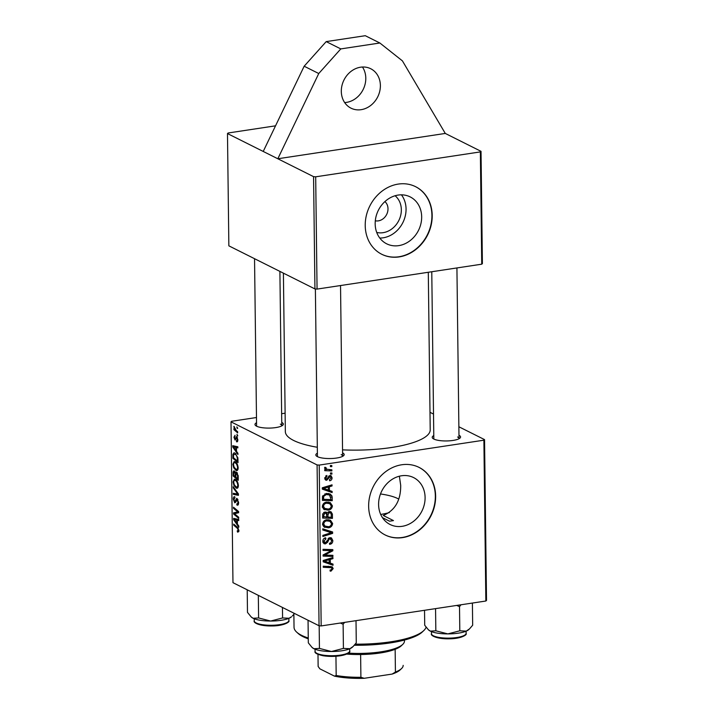 <?xml version="1.0" encoding="UTF-8"?>
<svg xmlns="http://www.w3.org/2000/svg" width="714" height="714" viewBox="0 0 714 714"><rect width="100%" height="100%" fill="white"/><g stroke="black" fill="none" stroke-linecap="round" stroke-linejoin="round"><path stroke-width="1.07" d="M362.453 67.018A22.045 18.859 -63.4 0 1 365.791 78.183A22.045 18.859 -63.4 0 1 344.657 102.566M341.31 91.401A22.045 18.859 -63.4 0 1 351.011 71.4A22.045 18.859 -63.4 0 1 370.718 68.731A22.045 18.859 -63.4 0 1 380.383 85.484A22.045 18.859 -63.4 0 1 370.682 105.485A22.045 18.859 -63.4 0 1 350.976 108.153A22.045 18.859 -63.4 0 1 341.31 91.401M395.092 195.743A20.911 17.886 -63.4 0 1 401.339 209.737A20.911 17.886 -63.4 0 1 376.724 232.434M375.305 220.796A11.022 9.434 116.6 0 0 387.997 208.765A11.022 9.434 116.6 0 0 384.926 201.58M421.671 216.833A26.239 22.437 116.6 0 0 410.166 196.894A26.239 22.437 116.6 0 0 386.72 200.072A26.239 22.437 116.6 0 0 375.171 223.866A26.239 22.437 116.6 0 0 386.676 243.813A26.239 22.437 116.6 0 0 410.122 240.636A26.239 22.437 116.6 0 0 421.671 216.833M379.794 238.057A26.239 22.437 116.6 0 0 406.061 209.023A26.239 22.437 116.6 0 0 401.438 194.833M432.202 215.432A37.797 32.326 116.6 0 0 415.628 186.702A37.797 32.326 116.6 0 0 381.856 191.281A37.797 32.326 116.6 0 0 365.22 225.562A37.797 32.326 116.6 0 0 381.794 254.291A37.797 32.326 116.6 0 0 415.566 249.713A37.797 32.326 116.6 0 0 432.202 215.432M381.651 254.22A37.797 32.326 116.6 0 0 415.352 249.516A37.797 32.326 116.6 0 0 431.916 215.289A37.797 32.326 116.6 0 0 415.486 186.631M425.098 497.533A26.239 22.437 116.6 0 0 413.593 477.586A26.239 22.437 116.6 0 0 390.147 480.763A26.239 22.437 116.6 0 0 378.598 504.566A26.239 22.437 116.6 0 0 390.103 524.504A26.239 22.437 116.6 0 0 413.549 521.327A26.239 22.437 116.6 0 0 425.098 497.533M399.367 476.211L400.697 485.315C400.84 500.452 395.021 510.501 383.239 515.481L393.459 520.595A70.865 18.966 179.3 0 1 391.504 520.899A70.865 18.966 179.3 0 1 389.523 521.193L393.459 520.595M435.638 496.132A37.797 32.326 116.6 0 0 419.064 467.393A37.797 32.326 116.6 0 0 385.283 471.972A37.797 32.326 116.6 0 0 368.647 506.262A37.797 32.326 116.6 0 0 385.221 534.991A37.797 32.326 116.6 0 0 418.993 530.413A37.797 32.326 116.6 0 0 435.638 496.132M385.078 534.92A37.797 32.326 116.6 0 0 418.779 530.207A37.797 32.326 116.6 0 0 435.344 495.98A37.797 32.326 116.6 0 0 418.913 467.322M342.577 452.863A14.173 3.793 179.3 0 1 343.63 455.648A14.173 3.793 179.3 0 1 331.448 458.513A14.173 3.793 179.3 0 1 317.444 456.657A14.173 3.793 179.3 0 1 316.4 455.978A14.173 3.793 179.3 0 1 317.382 453.176M342.595 456.362A12.602 3.374 -0.7 0 0 342.622 456.121A12.602 3.374 -0.7 0 0 341.185 454.586M281.744 422.411A14.173 3.793 179.3 0 1 282.789 425.187A14.173 3.793 179.3 0 1 270.606 428.061A14.173 3.793 179.3 0 1 256.603 426.204A14.173 3.793 179.3 0 1 255.558 425.517A14.173 3.793 179.3 0 1 256.549 422.715M281.753 425.901A12.602 3.374 -0.7 0 0 281.78 425.669A12.602 3.374 -0.7 0 0 280.343 424.134M458.968 435.263A14.173 3.793 179.3 0 1 460.021 438.048A14.173 3.793 179.3 0 1 447.83 440.913A14.173 3.793 179.3 0 1 433.835 439.056A14.173 3.793 179.3 0 1 432.791 438.378A14.173 3.793 179.3 0 1 433.773 435.576M458.977 438.753A12.602 3.374 -0.7 0 0 459.013 438.521A12.602 3.374 -0.7 0 0 457.576 436.986M317.311 447.267A72.444 19.385 179.3 0 1 293.588 440.44A72.444 19.385 179.3 0 1 285.341 431.613L283.404 273.15M445.286 133.438L277.817 158.758L318.756 73.524L340.792 48.909L379.866 43.001L402.419 60.877L445.286 133.438L481.031 151.332L482.396 263.609L481.736 264.189L317.061 289.09L314.936 288.938L313.562 176.653L315.686 176.813L317.061 289.09M275.542 125.825L228.15 132.991L227.48 133.563L313.562 176.653M481.736 264.189L480.361 151.903L315.686 176.813M480.361 151.903L481.031 151.332M331.796 465.537L331.814 466.644L330.412 466.626L330.403 465.492L331.796 465.537M329.698 480.781L329.431 479.719L331.189 477.862L330.082 476.577L326.762 480.254L325.682 480.111L324.709 478.246L326.833 475.408L326.976 476.497L325.602 478.166L326.593 479.174L329.984 475.488L331.001 475.631L332.072 477.782C332.037 479.469 331.242 480.477 329.698 480.781L329.556 480.709M329.074 475.881L330.609 476.649L328.922 475.997M324.745 478.425L326.593 479.174M332.117 491.384L332.126 492.58L322.3 489.126L322.282 487.778L332.037 484.842L332.046 485.957L329.386 486.716L329.44 490.482L332.117 491.384M332.394 514.116L332.447 518.364L322.657 518.052L322.764 513.839L324.959 512.036L326.494 512.224L327.36 513.143L329.315 511.519L331.01 511.786L332.394 514.116L330.975 513.402M332.608 531.975L332.626 533.385L322.88 536.491L322.862 535.375L331.225 532.715L322.799 530.002L322.782 528.815L332.608 531.975M332.894 555.322L332.911 556.438L323.121 556.099L323.103 554.939L331.358 550.646L323.049 550.423L323.04 549.298L332.831 549.619L332.84 550.78L324.602 555.09L332.894 555.322M333.001 564.078L333.019 565.274L323.192 561.82L323.174 560.463L332.92 557.536L332.938 558.643L330.279 559.401L330.323 563.176L333.001 564.078M458.861 426.758L484.547 439.61L486.52 600.447L485.85 601.018L483.887 440.19L319.212 465.091L321.175 625.928L319.051 625.767L317.087 464.939L319.212 465.091M485.85 601.018L321.175 625.928M331.055 571.093L330.163 571.129L330.029 570.04L330.877 570.013L332.046 568.692L331.474 567.71L323.255 567.291L323.246 566.175L332.153 566.764L333.188 568.594L331.055 571.093L330.1 570.611M332.84 540.578C332.76 542.818 331.671 544.086 329.573 544.363L329.449 543.283L330.877 542.783L331.698 540.676L330.038 538.767L329.19 539.186L327.556 542.31L325.441 543.889L324.031 543.711L322.808 541.31C322.898 539.365 323.826 538.186 325.602 537.776L325.932 538.838L323.951 541.167L325.37 542.792L329.93 537.678L331.43 537.883L332.84 540.578L331.617 539.962M328.993 537.963L330.832 538.883L328.717 538.106M322.844 541.792L325.37 542.792M332.635 523.532C332.251 526.039 330.859 527.467 328.458 527.816L324.111 527.012L322.603 524.085C322.996 521.497 324.433 520.06 326.905 519.756L330.493 520.247L332.635 523.532L331.367 522.898M324.727 527.378L324.111 527.012M332.421 505.878C332.037 508.386 330.644 509.814 328.244 510.162L323.897 509.359L322.389 506.431C322.782 503.843 324.21 502.406 326.691 502.103L330.279 502.594L332.421 505.878L331.153 505.244M324.504 509.725L323.897 509.359M332.188 497.569L332.233 500.71L322.442 500.398L322.514 496.373L326.36 493.445L330.145 493.972L331.939 495.9L332.188 497.569L330.957 496.944M331.894 472.989L331.903 474.087L330.502 474.069L330.493 472.945L331.894 472.989M325.397 469.214L326.2 469.625L324.584 468.072L324.834 467.286L325.95 467.554L326.61 469.223L331.849 469.794L331.867 470.91L324.745 470.687L324.727 469.562L325.754 469.419M236.566 472.204L238.19 476.051L238.244 480.308L233.121 475.952L233.148 471.811L234.29 470.928L235.549 473.007L236.164 472.115M233.817 470.821L234.29 470.928M237.851 457.736L238.03 462.654L232.898 458.299L232.916 454.327L233.96 452.792L234.915 453.006L237.851 457.736M236.441 440.609L237.351 439.485L236.762 437.753L235.049 440.047L233.96 437.2L235.058 435.254L234.424 437.486L234.951 438.905L236.709 436.629L237.816 439.77C237.807 441.439 237.396 442.109 236.593 441.779L236.441 440.609L237.78 440.574M237.459 437.646L236.441 437.825M234.951 438.905L236.075 438.815M236.861 436.727L236.039 436.843L236.709 436.629M236.959 434.308L237.708 436.031L236.959 434.308M236.164 430.426L237.655 431.729L237.664 432.854L233.933 429.685L233.924 428.57L234.692 429.23L233.96 426.338L236.164 430.426M237.726 531.046L238.324 530.216L237.351 528.28L233.719 525.201L233.701 524.076L237.467 527.271L238.922 530.582L237.824 532.189L237.36 531.859L237.28 530.716L238.922 530.957M237.396 524.014L238.806 526.013L238.815 527.209L233.648 519.721L233.639 518.373L238.726 519.471L238.735 520.586L237.351 520.238L237.396 524.014M256.487 417.52L231.675 421.269L231.006 421.849L232.969 582.678L319.051 625.767M231.006 421.849L317.087 464.939M236.869 426.856L237.61 428.578L236.869 426.856M233.246 486.725L238.414 493.918L238.431 495.329L233.344 494.391L233.326 493.285L237.691 494.079L233.264 487.912L233.246 486.725M234.951 497.908L233.933 499.497L234.683 501.692L237.039 498.488L238.583 502.567C238.556 504.771 237.994 505.574 236.896 504.994L236.816 503.861L237.566 503.95L237.985 502.201L237.102 499.613L235.825 502.12L234.727 502.808L233.335 499.157C233.371 497.265 233.853 496.48 234.781 496.801L234.942 497.81M237.673 505.164L236.896 504.994L238.199 504.798M236.986 503.95L238.512 503.807M237.923 499.488L236.664 499.675M234.308 496.703L234.781 496.801M234.683 501.692L236.075 501.362M236.53 498.381L237.039 498.488M235.736 513.464L234.353 513.616L238.699 517.257L238.708 518.373L233.585 514.009L233.567 512.839L237.86 511.974L233.514 508.323L233.496 507.208L238.628 511.554L238.646 512.723L235.317 513.527M236.504 451.319L237.914 453.328L237.932 454.523L232.764 447.026L232.746 445.679L237.833 446.786L237.851 447.892L236.459 447.553L236.504 451.319M235.138 461.753C236.762 462.547 237.771 464.582 238.164 467.866C237.976 470.205 237.253 471.053 235.995 470.41L233.719 467.822L232.907 464.279L234.165 461.539L235.138 461.753M236.852 470.58L235.995 470.41L237.575 470.169M235.352 479.406C236.977 480.201 237.985 482.236 238.378 485.52C238.19 487.858 237.467 488.706 236.209 488.064L233.933 485.475L233.121 481.941L234.379 479.192L235.352 479.406M237.066 488.242L236.209 488.064L237.789 487.823M285.118 413.192L281.637 413.718M429.998 412.308L433.514 414.058M227.48 133.563L228.855 245.839L314.936 288.938M428.293 272.266L430.212 429.846A72.444 19.385 179.3 0 1 342.541 449.856M483.887 440.19L484.547 439.61M389.523 521.193L382.445 517.65M254.541 258.7L256.585 425.972A12.602 3.374 -0.7 0 0 256.621 426.204M431.774 271.739L433.817 438.824A12.602 3.374 -0.7 0 0 433.844 439.065M315.383 288.965L317.427 456.433A12.602 3.374 -0.7 0 0 317.462 456.665M237.601 427.873L236.878 427.989M236.852 493.865L233.344 494.391M238.414 493.972L237.691 494.079M234.022 487.796L233.264 487.912M238.565 502.112L237.985 502.201M233.942 499.068L233.335 499.157M234.674 513.839L233.585 514.009M238.637 512.072L233.567 512.839M238.628 511.858L237.86 511.974M237.655 510.733L236.521 510.903M234.62 508.154L233.514 508.323M236.254 513.33L234.353 513.616M234.326 519.622L233.648 519.721M238.735 520.033L237.351 520.238M235.254 520.881L236.789 523.112L236.753 520.095L234.201 519.48L235.254 520.881M237.387 523.023L236.789 523.112M236.878 519.078L234.201 519.48M238.726 519.801L236.753 520.095M238.824 531.635L237.36 531.859M238.904 530.127L238.324 530.216M234.826 525.031L233.719 525.201M235.236 429.489L233.933 429.685M234.442 426.936L233.835 427.026M237.7 435.326L236.977 435.433M237.467 441.6L236.521 441.743M237.807 439.422L237.351 439.485M234.442 437.129L233.96 437.2M233.433 446.928L232.764 447.026M237.842 447.339L236.459 447.553M234.371 448.196L235.906 450.418L235.87 447.41L233.317 446.786L234.371 448.196M236.495 450.329L235.906 450.418M235.995 446.384L233.317 446.786M237.842 447.107L235.87 447.41M234.005 458.129L232.898 458.299M233.746 454.202L232.916 454.327M236.066 453.917L233.54 454.738L233.487 457.692L237.414 461.021L237.396 459.611C237.235 456.612 236.396 454.773 234.897 454.086L235.834 453.676M238.012 460.932L237.414 461.021M237.994 459.521L237.396 459.611M234.388 467.715L233.719 467.822M233.523 464.189L232.907 464.279M236.263 462.654L235.093 462.824C234.183 462.324 233.648 462.922 233.505 464.618L234.103 467.152L236.004 469.312L238.021 469.241M238.137 467.402L237.566 467.483C237.191 464.948 236.37 463.395 235.093 462.824L236.057 462.431M236.004 469.312C236.905 469.776 237.423 469.169 237.566 467.483M234.228 475.792L233.121 475.952M234.96 471.535L233.148 471.811M237.191 472.766L235.549 473.007M235.183 471.909L234.326 472.034L233.683 473.453L233.701 475.346L235.299 476.702L235.049 473.007L234.076 471.981L235.138 471.82M235.897 476.613L235.299 476.702M235.531 472.936L235.049 473.007M237.459 473.159L236.566 473.302L235.87 474.872L235.897 477.211L237.628 478.683L237.566 475.506L236.28 473.23L237.396 473.07M238.226 478.594L237.628 478.683M238.155 475.417L237.566 475.506M234.611 485.377L233.933 485.475M233.737 481.843L233.121 481.941M236.486 480.308L235.308 480.486C234.397 479.978 233.871 480.576 233.719 482.271L234.317 484.806L236.227 486.975L238.235 486.894M238.36 485.056L237.78 485.145C237.405 482.61 236.584 481.058 235.308 480.486L236.272 480.085M236.227 486.975C237.119 487.43 237.637 486.823 237.78 485.145M330.091 563.06L330.1 563.81L333.019 565.274M330.1 563.81L323.183 561.382M331.546 557.946L332.938 558.643M328.94 558.732L330.279 559.401M329.172 562.596L330.323 563.176M326.262 561.713L329.172 562.739L329.136 559.731L324.254 561.133L326.262 561.713M323.174 560.597L324.254 561.133M327.815 559.071L329.136 559.731M330.163 566.398L330.27 567.112M331.644 567.817L333.188 568.594M330.493 555.224L332.911 556.438M323.951 554.769L323.442 554.751M329.065 549.494L331.358 550.646M326.334 549.405L328.788 550.637M330.359 549.539L332.84 550.78M326.137 553.279L327.253 553.841M323.674 554.626L324.602 555.09M328.083 538.633L329.19 539.186M326.494 541.783L327.556 542.31M323.46 542.096L322.942 542.328M323.085 542.702L325.441 543.889M324.54 538.142L325.932 538.838M324.415 538.213L325.709 538.865M322.853 540.623L323.951 541.167M329.681 537.731L329.859 538.392M329.698 531.038L329.707 531.93L332.626 533.385M322.79 529.502L331.225 532.715M326.084 526.629L328.458 527.816M322.701 524.951L325.397 526.37L323.442 526.405M328.833 519.73L329.582 521.131M322.648 523.398L323.745 523.951L324.852 526.031L328.494 526.7C330.207 526.459 331.207 525.433 331.492 523.621L329.93 521.309L326.851 519.765M325.388 520.167L326.816 520.881C325.066 521.095 324.04 522.121 323.745 523.951M329.93 521.309L326.816 520.881M330.055 517.177L332.447 518.364M327.449 516.838L326.833 516.82M323.255 516.704L322.639 516.686M325.12 512.018L327.36 513.143M329.243 511.527L329.457 512.331M325.191 512.054L325.048 512.777M322.63 516.392L326.833 517.07L326.387 513.536L324.085 512.295M322.648 514.517L323.763 515.08L323.781 516.972M323.737 512.491L325.013 513.134L323.763 515.08M326.387 513.536L325.013 513.134M327.985 517.106L331.287 517.213L331.198 514.062L330.35 512.777L329.306 512.625L327.949 514.767L327.985 517.106L326.833 516.525M326.682 514.134L327.949 514.767M328.11 512.027L329.306 512.625M325.87 508.975L328.244 510.162M322.487 507.297L325.182 508.716L323.228 508.752M328.618 502.076L329.368 503.477M322.433 505.744L323.531 506.288L324.638 508.377L328.27 509.046C329.993 508.796 330.993 507.77 331.278 505.967L329.716 503.656L326.628 502.112M325.173 502.504L326.593 503.218C324.843 503.441 323.826 504.468 323.531 506.288M329.716 503.656L326.593 503.218M329.199 490.366L329.208 491.116L332.126 492.58M329.208 491.116L322.3 488.688M330.662 485.261L332.046 485.957M328.047 486.038L329.386 486.716M328.288 489.911L329.44 490.482M325.37 489.019L328.288 490.054L328.253 487.037L323.362 488.438L325.37 489.019M322.282 487.903L323.362 488.438M326.932 486.377L328.253 487.037M329.841 499.514L332.233 500.71M323.04 499.05L322.425 499.024M328.44 493.428L329.02 494.436L331.939 495.9M322.416 498.738L323.567 499.318L331.073 499.559L329.52 494.972L326.441 493.436M322.71 495.802L323.701 496.292L323.567 499.318M324.879 493.838L326.316 494.561L323.701 496.292M329.52 494.972L326.316 494.561M328.556 476.443L329.466 476.898M324.941 479.344L326.762 480.254M325.727 475.872L326.976 476.497M324.736 477.737L325.602 478.166M331.109 477.3L332.072 477.782M330.502 473.382L331.903 474.087M330.403 465.939L331.814 466.644M329.404 469.678L331.867 470.91M327.03 469.393L325.646 469.348M324.683 467.616L325.727 468.143M379.866 43.001L365.273 35.7L326.2 41.608L340.792 48.909M318.756 73.524L304.164 66.224L326.2 41.608M263.225 151.457L304.164 66.224M355.251 644.162A66.143 17.698 -0.7 0 0 390.808 641.797A66.143 17.698 -0.7 0 0 423.768 630.596L422.269 632.015A64.563 17.279 179.3 0 1 390.094 642.948A64.563 17.279 179.3 0 1 354.322 645.251M308.278 638.834A64.563 17.279 179.3 0 1 298.22 633.532L296.694 632.149A66.143 17.698 -0.7 0 0 308.269 638.013M293.865 613.156L294.034 627.267A66.143 17.698 -0.7 0 0 296.694 632.149M380.696 514.446A44.098 11.799 -0.7 0 0 389.38 512.59M398.635 499.024A44.098 11.799 -0.7 0 0 380.491 493.963M423.768 630.596A66.143 17.698 -0.7 0 0 426.079 627.187M251.408 617.128A20.786 5.56 -0.7 0 0 251.551 617.271A20.786 5.56 -0.7 0 0 253.086 618.262A20.786 5.56 -0.7 0 0 270.633 621.046A20.786 5.56 179.3 0 0 289.045 618.262A20.786 5.56 -0.7 0 0 291.482 616.78L289.045 618.262L282.583 617.949L270.633 621.046L258.602 617.949L253.086 618.262L251.158 616.905L247.481 612.38L247.214 589.809M293.873 614.343L292.329 615.977M282.449 607.444L282.583 617.949M258.325 595.369L258.602 617.949M312.241 647.58A20.786 5.56 179.3 0 0 312.393 647.723A20.786 5.56 179.3 0 0 313.919 648.723A20.786 5.56 -0.7 0 0 321.202 650.757A20.786 5.56 -0.7 0 0 331.466 651.507L319.444 648.41L313.919 648.723L311.991 647.366L308.323 642.841L308.046 620.261M319.167 625.776L319.444 648.41M343.416 648.401L331.466 651.507A20.786 5.56 -0.7 0 0 349.887 648.714L343.416 648.401L343.122 624.25L344.612 622.385M340.31 623.027L343.122 624.25M356.009 620.653L356.277 642.832L353.171 646.438L349.887 648.714A20.786 5.56 -0.7 0 0 352.323 647.232L353.171 646.438M424.527 610.291L424.714 625.241L428.382 629.766L430.31 631.122A20.786 5.56 -0.7 0 0 447.856 633.898L435.835 630.801L430.31 631.122A20.786 5.56 -0.7 0 1 428.784 630.123L428.382 629.766M435.558 608.623L435.835 630.801M459.807 630.801L447.856 633.898A20.786 5.56 -0.7 0 0 466.278 631.114L459.807 630.801L459.513 606.65L460.994 604.776M456.701 605.427L459.513 606.65M472.4 603.053L472.668 625.232L469.553 628.838L466.278 631.114A20.786 5.56 -0.7 0 0 468.714 629.632L469.553 628.838M348.423 653.123A44.098 11.799 -0.7 0 0 402.75 644.394A44.098 11.799 -0.7 0 0 404.445 641.092L404.436 640.056M402.75 644.394L401.259 645.813A42.519 11.379 179.3 0 1 395.145 649.303A42.519 11.379 179.3 0 1 360.624 654.524A42.519 11.379 179.3 0 1 346.763 654.086M403.169 665.386L403.169 665.359A42.519 11.379 -0.7 0 1 403.169 665.386A42.519 11.379 -0.7 0 1 401.536 668.572A42.519 11.379 -0.7 0 1 395.422 672.061L392.138 674.078L364.22 678.3A40.948 10.96 179.3 0 1 334.473 676.14L319.881 668.839L318.132 666.457L317.989 654.381L318.132 666.43A42.519 11.379 -0.7 0 0 318.132 666.457M395.145 649.303L395.422 672.061M360.624 654.524L360.9 677.283L364.22 678.3M334.473 676.14L336.178 675.489A42.519 11.379 -0.7 0 0 360.9 677.283M335.946 656.282L336.178 675.489M401.536 668.572L400.036 669.991A40.948 10.96 179.3 0 1 392.138 674.078M237.423 492.544L236.637 492.66M236.629 499.72L235.638 499.871M238.628 511.884L235.477 512.357M238.378 519.399L235.477 519.837M238.253 528.146L237.351 528.28M236.307 438.084L235.566 438.2M237.485 446.705L234.585 447.142M233.469 455.559L232.871 455.657M233.683 473.15L233.085 473.239M235.87 474.819L235.281 474.908M238.199 476.524L237.61 476.613M325.343 559.812L326.682 560.481M327.788 566.318L330.189 567.523M327.164 540.337L328.253 540.882M326.307 530.654L329.225 532.117M324.459 487.126L325.798 487.796M322.416 497.14L323.549 497.712M327.94 477.63L328.806 478.059M254.255 620.636A17.323 4.632 -0.7 0 0 254.238 620.85A17.323 4.632 -0.7 0 0 271.231 625.277A17.323 4.632 -0.7 0 0 288.867 620.636A17.323 4.632 -0.7 0 0 288.884 620.43L288.858 618.342M287.688 622.144A16.377 4.382 179.3 0 1 271.632 625.928A16.377 4.382 179.3 0 1 255.478 622.546M349.726 650.882C350.636 652.658 347.343 654.327 339.837 655.871L323.478 655.827C317.052 654.399 314.249 652.891 315.079 651.311A17.323 4.632 -0.7 0 0 323.121 655.113A17.323 4.632 -0.7 0 0 340.774 655.059A17.323 4.632 -0.7 0 0 349.726 650.882L349.699 648.794M348.53 652.605A16.377 4.382 179.3 0 1 323.638 655.809M466.099 633.488A17.323 4.632 -0.7 0 0 466.117 633.282L466.09 633.639C467.375 634.791 460.798 638.851 449.026 638.816C437.254 639.084 430.149 635.612 431.47 633.702A17.323 4.632 -0.7 0 0 448.454 638.129A17.323 4.632 -0.7 0 0 466.099 633.488M431.488 633.496A17.323 4.632 -0.7 0 0 431.47 633.702L431.443 631.622M464.912 635.005A16.377 4.382 179.3 0 1 448.856 638.789A16.377 4.382 179.3 0 1 432.711 635.398M237.378 504.03L238.512 503.852M236.869 499.568L237.887 499.407M234.888 501.737L236.013 501.567M236.611 437.727L237.441 437.602M235.192 438.958L236.075 438.824M331.474 567.71L328.556 566.256M325.397 526.37L322.478 524.906M330.35 512.777L328.422 511.813M325.182 508.716L322.264 507.252M326.61 469.223L324.602 468.223M281.78 425.669L279.897 271.391M254.22 618.761L254.238 620.85C253.006 622.742 259.7 626.142 271.579 625.964C283.449 626.053 290.223 621.903 288.858 620.778L288.884 620.43M315.079 651.311L315.053 649.222M340.533 285.538L342.622 456.121M466.117 633.282L466.09 631.194M459.013 438.521L456.924 267.937"/></g></svg>
